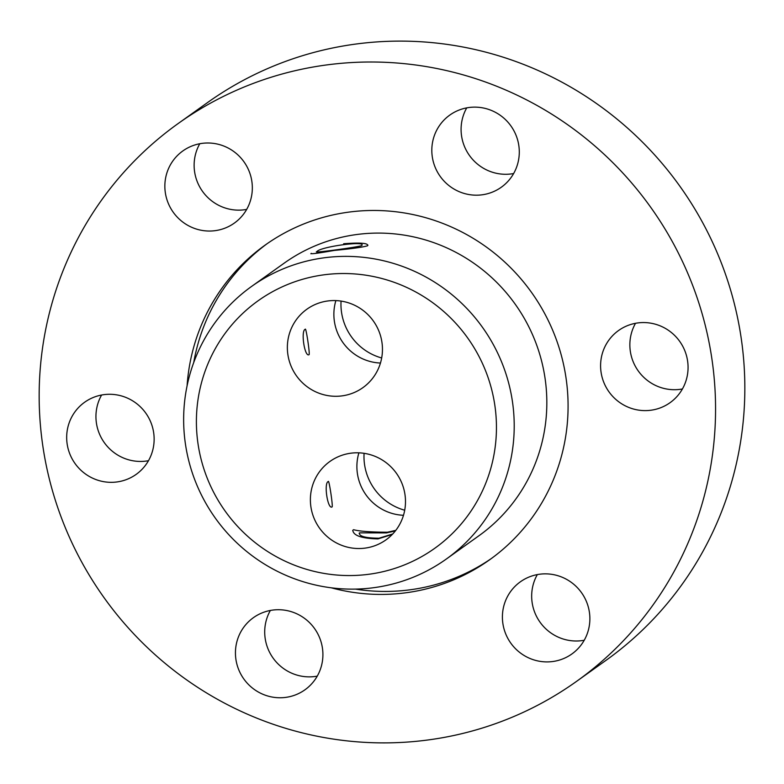 <?xml version="1.0" encoding="UTF-8"?>
<svg xmlns="http://www.w3.org/2000/svg" width="784" height="784" viewBox="0 0 784 784"><rect width="100%" height="100%" fill="white"/><g stroke="black" fill="none" stroke-linecap="round" stroke-linejoin="round"><path stroke-width="1.18" d="M198.117 444.469A152.047 148.989 54.5 0 1 323.782 274.841A152.047 148.989 54.5 0 1 494.733 404.622A152.047 148.989 54.5 0 1 369.068 574.241A152.047 148.989 54.5 0 1 198.117 444.469M365.109 548.114A48.187 47.226 54.5 0 1 313.963 518.038A48.187 47.226 54.5 0 1 329.937 461.443A48.187 47.226 54.5 0 1 350.762 453.211A48.187 47.226 54.5 0 1 401.908 483.287A48.187 47.226 54.5 0 1 385.944 539.882A48.187 47.226 54.5 0 1 365.109 548.114M342.089 395.871A48.187 47.226 54.5 0 1 290.942 365.795A48.187 47.226 54.5 0 1 306.907 309.2A48.187 47.226 54.5 0 1 327.732 300.978A48.187 47.226 54.5 0 1 378.878 331.054A48.187 47.226 54.5 0 1 362.914 387.639A48.187 47.226 54.5 0 1 342.089 395.871M380.465 363.041A48.187 47.226 54.5 0 1 335.875 300.595M309.092 354.652C304.653 357.651 300.576 330.623 305.26 329.28C305.966 326.791 310.052 353.819 309.092 354.652L308.876 354.74M316.903 251.635C310.474 253.555 357.974 247.176 361.649 245.627C367.569 240.325 320.078 246.705 316.903 251.635L316.599 252.036M381.681 357.974A54.89 53.792 54.5 0 1 341.06 301.085M605.807 660.491A342.745 335.866 -125.5 0 0 740.968 336.64A342.745 335.866 54.5 0 0 207.466 102.616L178.193 123.509A342.745 335.866 54.5 0 1 711.696 357.543A342.745 335.866 -125.5 0 1 576.534 681.384L605.807 660.491M317.255 676.131A44.325 43.434 54.5 0 1 315.05 676.484A44.325 43.434 54.5 0 1 272.45 657.149A44.325 43.434 54.5 0 1 270.362 610.452M148.49 460.698A44.325 43.434 54.5 0 1 105.526 444.263A44.325 43.434 54.5 0 1 101.597 395.028M246.676 209.406A44.325 43.434 54.5 0 1 204.428 193.854A44.325 43.434 54.5 0 1 197.117 149.332A44.325 43.434 54.5 0 1 199.783 143.737M513.638 173.548A44.325 43.434 54.5 0 1 511.423 173.901A44.325 43.434 54.5 0 1 468.822 154.566A44.325 43.434 54.5 0 1 466.745 107.869M682.403 388.972A44.325 43.434 54.5 0 1 639.45 372.537A44.325 43.434 54.5 0 1 635.51 323.302M584.217 640.263A44.325 43.434 54.5 0 1 541.979 624.721A44.325 43.434 54.5 0 1 534.659 580.189A44.325 43.434 54.5 0 1 537.324 574.594M404.701 510.217A54.89 53.792 54.5 0 1 364.08 453.328M178.193 123.509A342.745 335.866 54.5 0 0 43.032 447.36A342.745 335.866 -125.5 0 0 576.534 681.384M331.25 587.804A193.276 189.395 -125.5 0 0 489.677 559.747A193.276 189.395 -125.5 0 0 565.901 377.124A193.276 189.395 54.5 0 0 265.051 245.157A193.276 189.395 54.5 0 0 187.082 385.895M285.778 697.378A44.325 43.434 54.5 0 1 238.738 669.722A44.325 43.434 54.5 0 1 253.418 617.665A44.325 43.434 54.5 0 1 272.577 610.099A44.325 43.434 54.5 0 1 319.617 637.764A44.325 43.434 54.5 0 1 304.937 689.812A44.325 43.434 54.5 0 1 285.778 697.378M76.264 465.157A44.325 43.434 54.5 0 1 84.643 402.241A44.325 43.434 54.5 0 1 144.55 411.463A44.325 43.434 54.5 0 1 136.161 474.379A44.325 43.434 54.5 0 1 76.264 465.157M167.845 170.226A44.325 43.434 54.5 0 1 182.839 150.949A44.325 43.434 54.5 0 1 235.288 152.664A44.325 43.434 54.5 0 1 249.341 203.811A44.325 43.434 54.5 0 1 234.347 223.087A44.325 43.434 54.5 0 1 181.898 221.372A44.325 43.434 54.5 0 1 167.845 170.226M468.95 107.516A44.325 43.434 54.5 0 1 515.999 135.181A44.325 43.434 54.5 0 1 501.309 187.229A44.325 43.434 54.5 0 1 482.15 194.804A44.325 43.434 54.5 0 1 435.11 167.139A44.325 43.434 54.5 0 1 449.8 115.081A44.325 43.434 54.5 0 1 468.95 107.516M678.474 339.737A44.325 43.434 54.5 0 1 670.085 402.662A44.325 43.434 54.5 0 1 610.187 393.441A44.325 43.434 54.5 0 1 618.566 330.515A44.325 43.434 54.5 0 1 678.474 339.737M586.883 634.668A44.325 43.434 54.5 0 1 571.899 653.954A44.325 43.434 54.5 0 1 519.439 652.229A44.325 43.434 54.5 0 1 505.396 601.093A44.325 43.434 54.5 0 1 520.38 581.806A44.325 43.434 54.5 0 1 572.839 583.531A44.325 43.434 54.5 0 1 586.883 634.668M355.456 589.098A193.276 189.395 -125.5 0 0 491.764 558.237M193.717 362.58A193.276 189.395 54.5 0 1 267.158 243.677M446.272 559.07L478.887 535.786A167.511 164.14 -125.5 0 0 544.939 377.516A167.511 164.14 54.5 0 0 284.21 263.14L251.595 286.425A167.511 164.14 54.5 0 1 512.324 400.8A167.511 164.14 54.5 0 1 446.272 559.07A167.511 164.14 54.5 0 1 185.534 444.704A167.511 164.14 54.5 0 1 251.595 286.425M392.715 533.973L378.956 538.226C365.305 538.069 358.798 536.276 359.435 532.855L386.394 532.914L395.352 530.925M359.16 533.473L359.435 532.855M403.486 515.284A48.187 47.226 54.5 0 1 358.896 452.829M332.122 506.895C327.673 509.884 323.606 482.856 328.28 481.523C328.986 479.034 333.073 506.052 332.122 506.895L331.906 506.983M392.245 534.453L377.986 538.912C361.64 538.481 353.251 535.58 352.82 530.209L352.761 530.768M353.545 529.69C359.248 531.287 370.518 532.13 387.355 532.228L395.773 530.376M343.647 243.746L343.804 243.726C360.709 242.452 368.637 243.138 367.569 245.764C362.953 247.185 351.918 248.734 334.445 250.41L334.278 250.429C317.628 253.35 309.954 254.31 311.258 253.33L310.866 253.781M367.941 245.147L367.569 245.764"/></g></svg>
